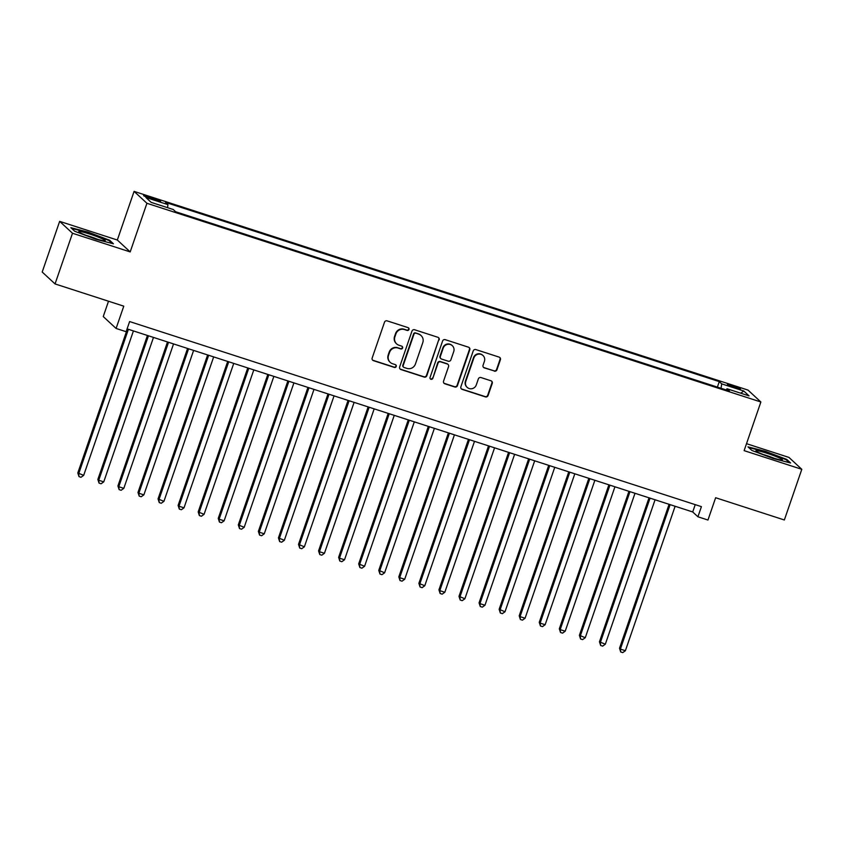 <?xml version="1.0" encoding="UTF-8"?>
<svg xmlns="http://www.w3.org/2000/svg" width="844" height="844" viewBox="0 0 844 844"><rect width="100%" height="100%" fill="white"/><g stroke="black" fill="none" stroke-linecap="round" stroke-linejoin="round"><path stroke-width="1.27" d="M408.981 329.476A1.477 1.445 132.8 0 0 408.074 327.641L387.153 320.868A2.11 2.057 132.8 0 0 384.505 322.218L372.172 358.025A2.11 2.057 132.8 0 0 373.449 360.652L394.38 367.425A1.477 1.445 132.8 0 0 395.857 364.946A1.477 1.445 132.8 0 0 395.34 364.64L392.629 363.764A6.763 6.594 132.8 0 1 388.514 355.356L389.548 352.381A6.763 6.594 132.8 0 1 398.041 348.044L400.752 348.931A1.477 1.445 132.8 0 0 402.229 346.451A1.477 1.445 132.8 0 0 401.712 346.146L399.001 345.259A6.763 6.594 132.8 0 1 394.887 336.861L395.92 333.876A6.763 6.594 132.8 0 1 404.413 329.55L407.124 330.426A1.477 1.445 132.8 0 0 408.981 329.476M396.606 343.856L396.258 343.54A6.763 6.594 132.8 0 1 394.538 336.534L395.572 333.549A6.763 6.594 132.8 0 1 404.065 329.223L406.776 330.099A1.477 1.445 132.8 0 0 408.412 327.799M372.542 360.05A2.11 2.057 132.8 0 0 373.111 360.335L394.032 367.108A1.477 1.445 132.8 0 0 395.678 364.808M390.234 362.361L389.886 362.044A6.763 6.594 132.8 0 1 388.177 355.039L389.2 352.053A6.763 6.594 132.8 0 1 397.693 347.728L400.404 348.604A1.477 1.445 132.8 0 0 402.05 346.304M732.835 385.708A6.889 0.622 19 0 0 727.433 384.495A6.889 0.622 19 0 0 735.061 387.765A6.889 0.622 19 0 0 740.462 388.978A6.889 0.622 19 0 0 732.835 385.708M494.278 371.128A2.11 2.057 132.8 0 0 496.937 369.777L500.397 359.734A2.11 2.057 132.8 0 0 499.11 357.107L475.868 349.585A2.11 2.057 132.8 0 0 473.22 350.935L460.887 386.742A2.11 2.057 132.8 0 0 462.174 389.369L485.416 396.891A2.11 2.057 132.8 0 0 488.064 395.541L492.242 383.408A2.11 2.057 132.8 0 0 490.955 380.781L481.017 377.563A2.11 2.057 132.8 0 0 478.358 378.914L476.29 384.927A5.655 5.518 132.8 0 1 467.186 387.375A5.655 5.518 132.8 0 1 465.751 381.52L473.874 357.94A5.655 5.518 132.8 0 1 482.979 355.503A5.655 5.518 132.8 0 1 484.403 361.359L483.053 365.283A2.11 2.057 132.8 0 0 484.34 367.91L493.93 370.811A2.11 2.057 132.8 0 0 496.588 369.461L500.049 359.407A2.11 2.057 132.8 0 0 499.68 357.392M72.5 233.25L130.187 251.913L117.327 240.023L59.65 221.36L72.5 233.25L55.05 283.922L123.773 306.161L116.092 328.453L126.125 331.703L129.617 321.564L701.417 506.643L697.925 516.781L707.958 520.031L715.638 497.728L784.35 519.978L801.8 469.306L788.95 457.416L746.518 443.68M130.187 251.913L146.93 203.277L760.866 401.987L744.123 450.633L801.8 469.306M439.154 339.91A2.11 2.057 132.8 0 0 437.867 337.283L414.626 329.761A2.11 2.057 132.8 0 0 411.977 331.112L399.645 366.918A2.11 2.057 132.8 0 0 400.921 369.545L424.163 377.068A2.11 2.057 132.8 0 0 426.821 375.717L438.806 339.583A2.11 2.057 132.8 0 0 438.437 337.568M445.252 339.668L468.483 347.19A2.11 2.057 132.8 0 1 469.77 349.817L457.437 385.634A2.11 2.057 132.8 0 1 454.789 386.985L444.841 383.767A2.11 2.057 132.8 0 1 443.554 381.14L448.554 366.612A2.11 2.057 132.8 0 0 447.278 363.986L440.673 361.854A2.11 2.057 132.8 0 0 438.025 363.205L432.814 378.323A1.477 1.445 132.8 0 1 430.429 378.967A1.477 1.445 132.8 0 1 430.06 377.426L442.594 341.018A2.11 2.057 132.8 0 1 445.252 339.668M55.05 283.922L42.2 272.032L59.65 221.36M150.981 198.688L155.391 200.123A6.668 0.601 19 0 0 160.624 201.294A6.668 0.601 19 0 0 153.239 198.129L148.829 196.705A6.668 0.601 19 0 0 143.596 195.523A6.668 0.601 19 0 0 150.981 198.688M146.93 203.277L134.08 191.388L748.016 390.097L760.866 401.987M717.389 387.101L719.278 381.615L165.529 202.381L167.956 204.628L167.513 207.656M719.278 381.615L721.704 383.862L743.775 391.004L749.061 395.889L726.99 388.746L729.416 390.994L175.668 211.76L173.242 209.512L151.171 202.37L145.885 197.485L167.956 204.628M108.517 301.224L103.242 316.563L116.092 328.453M117.327 240.023L134.08 191.388M127.096 328.886L692.713 511.96L697.925 516.781M695.234 504.649L692.713 511.96M726.99 388.746L726.241 389.97M721.05 388.282L721.704 383.862M743.775 391.004L740.737 393.198M96.026 239.327L113.455 243.8L109.583 240.223L88.282 232.163L70.864 227.69L74.726 231.267L96.026 239.327M786.713 459.389L765.424 451.34L747.995 446.856L751.867 450.443L773.167 458.492L790.585 462.976L786.713 459.389L786.481 460.075M109.351 240.899L109.583 240.223M400.014 368.933A2.11 2.057 132.8 0 0 400.583 369.229L423.815 376.751A2.11 2.057 132.8 0 0 426.473 375.401L438.806 339.583M415.839 333.243A1.477 1.445 132.8 0 0 413.971 334.192L403.158 365.621A1.477 1.445 132.8 0 0 404.054 367.467L406.903 368.385A6.763 6.594 132.8 0 0 415.406 364.059L422.802 342.58A6.763 6.594 132.8 0 0 418.687 334.171L415.491 332.926A1.477 1.445 132.8 0 0 413.634 333.865L413.971 334.192M403.527 367.161L403.179 366.834A1.477 1.445 132.8 0 1 402.81 365.304L413.634 333.865M421.093 335.574L420.745 335.247A6.763 6.594 132.8 0 0 418.339 333.844L418.687 334.171M415.491 332.926L418.339 333.844M443.933 383.155A2.11 2.057 132.8 0 0 444.493 383.44L454.441 386.657A2.11 2.057 132.8 0 0 457.1 385.307L469.422 349.5A2.11 2.057 132.8 0 0 469.053 347.475M448.027 364.429L447.679 364.102A2.11 2.057 132.8 0 0 446.93 363.669L440.325 361.527A2.11 2.057 132.8 0 0 437.677 362.878L432.814 378.323M430.271 378.787A1.477 1.445 132.8 0 0 432.466 377.996M453.745 351.547A5.655 5.518 132.8 0 0 452.321 345.692A5.655 5.518 132.8 0 0 443.216 348.129L440.357 356.442A2.11 2.057 132.8 0 0 441.634 359.069L448.238 361.2A2.11 2.057 132.8 0 0 450.886 359.85L453.745 351.547M452.321 345.692L451.973 345.365A5.655 5.518 132.8 0 0 442.868 347.812L443.216 348.129M440.884 358.626L440.536 358.31A2.11 2.057 132.8 0 1 440.009 356.115L442.868 347.812M483.422 367.298A2.11 2.057 132.8 0 0 483.992 367.594L493.93 370.811M482.979 355.503L482.631 355.176A5.655 5.518 132.8 0 0 473.526 357.624L473.874 357.94M467.186 387.375L466.837 387.048A5.655 5.518 132.8 0 1 465.403 381.203L473.526 357.624M461.257 388.767A2.11 2.057 132.8 0 0 461.826 389.052L485.068 396.574A2.11 2.057 132.8 0 0 487.716 395.224L491.894 383.081A2.11 2.057 132.8 0 0 491.524 381.066M127.37 328.97L77.806 472.946L83.683 475.372L133.426 330.932M128.404 329.308L78.671 473.748L79.009 476.628L77.806 472.946M83.683 475.372L81.013 477.282L79.009 476.628M89.759 234.062A13.989 1.266 19 0 0 78.882 231.836A13.989 1.266 19 0 0 94.275 238.24A13.989 1.266 19 0 0 105.015 240.835A13.989 1.266 19 0 0 89.759 234.062M97.123 239.126A10.592 0.96 19 0 0 89.675 236.415A10.592 0.96 19 0 0 86.162 235.349M71.645 228.407L88.261 232.68L108.897 240.487L112.115 243.462M756.73 450.622A13.989 1.266 19 0 0 756.024 451.012A13.989 1.266 19 0 0 767.66 456.14A13.989 1.266 19 0 0 781.576 460.022A13.989 1.266 19 0 0 782.156 460.012A13.989 1.266 19 0 0 772.693 455.243A13.989 1.266 19 0 0 756.73 450.622M748.776 447.584L765.402 451.856L786.038 459.663L789.245 462.628M774.264 458.303A10.592 0.96 19 0 0 763.292 454.526M147.436 335.469L97.862 479.434L98.737 480.247L103.749 481.861L153.481 337.421M148.47 335.806L98.737 480.247L99.075 483.127L97.862 479.434M103.749 481.861L101.08 483.77L99.075 483.127M167.502 341.957L117.928 485.933L118.793 486.735L123.815 488.359L173.547 343.919M168.536 342.295L118.793 486.735L119.131 489.615L117.928 485.933M123.815 488.359L121.135 490.269L119.131 489.615M187.568 348.456L137.994 492.432L138.859 493.234L143.881 494.858L193.614 350.418M188.592 348.794L138.859 493.234L139.197 496.114L137.994 492.432M143.881 494.858L141.201 496.757L139.197 496.114M207.624 354.955L158.05 498.92L163.936 501.347L213.669 356.906M208.658 355.282L158.925 499.722L159.263 502.602L158.05 498.92M163.936 501.347L161.267 503.256L159.263 502.602M227.69 361.443L178.116 505.419L178.991 506.221L184.003 507.845L233.735 363.405M228.724 361.781L178.991 506.221L179.318 509.101L178.116 505.419M184.003 507.845L181.333 509.744L179.318 509.101M247.756 367.942L198.182 511.907L204.069 514.334L253.801 369.894M248.78 368.269L199.047 512.709L199.384 515.589L198.182 511.907M204.069 514.334L201.389 516.243L199.384 515.589M267.822 374.43L218.248 518.406L219.113 519.208L224.124 520.832L273.867 376.392M268.846 374.768L219.113 519.208L219.451 522.088L218.248 518.406M224.124 520.832L221.455 522.731L219.451 522.088M287.878 380.929L238.303 524.894L244.19 527.321L293.923 382.881M288.912 381.256L239.179 525.696L239.517 528.576L238.303 524.894M244.19 527.321L241.521 529.23L239.517 528.576M307.944 387.417L258.37 531.393L259.235 532.195L264.256 533.819L313.989 389.379M308.978 387.755L259.235 532.195L259.572 535.075L258.37 531.393M264.256 533.819L261.587 535.729L259.572 535.075M328.01 393.916L278.436 537.881L284.322 540.308L334.055 395.868M329.033 394.243L279.301 538.683L279.638 541.574L278.436 537.881M284.322 540.308L281.643 542.217L279.638 541.574M348.066 400.404L298.502 544.38L304.378 546.806L354.121 402.366M349.099 400.742L299.367 545.182L299.704 548.062L298.502 544.38M304.378 546.806L301.709 548.716L299.704 548.062M368.132 406.903L318.557 550.868L319.433 551.681L324.444 553.295L374.177 408.855M369.166 407.241L319.433 551.681L319.771 554.561L318.557 550.868M324.444 553.295L321.775 555.204L319.771 554.561M388.198 413.391L338.623 557.367L339.488 558.169L344.51 559.794L394.243 415.353M389.232 413.729L339.488 558.169L339.826 561.049L338.623 557.367M344.51 559.794L341.841 561.703L339.826 561.049M408.264 419.89L358.689 563.866L364.576 566.292L414.309 421.842M409.287 420.228L359.555 564.668L359.892 567.548L358.689 563.866M364.576 566.292L361.897 568.191L359.892 567.548M428.319 426.389L378.756 570.354L384.632 572.781L434.375 428.341M429.353 426.716L379.621 571.156L379.958 574.036L378.756 570.354M384.632 572.781L381.963 574.69L379.958 574.036M448.386 432.877L398.811 576.853L399.687 577.655L404.698 579.279L454.431 434.839M449.419 433.215L399.687 577.655L400.024 580.535L398.811 576.853M404.698 579.279L402.029 581.178L400.024 580.535M468.452 439.376L418.877 583.341L424.764 585.768L474.497 441.328M469.486 439.703L419.742 584.143L420.08 587.023L418.877 583.341M424.764 585.768L422.084 587.677L420.08 587.023M488.518 445.864L438.943 589.84L439.808 590.642L444.82 592.266L494.563 447.826M489.541 446.202L439.808 590.642L440.146 593.522L438.943 589.84M444.82 592.266L442.151 594.165L440.146 593.522M508.573 452.363L458.999 596.328L464.886 598.755L514.618 454.315M509.607 452.69L459.874 597.13L460.212 600.01L458.999 596.328M464.886 598.755L462.217 600.664L460.212 600.01M528.639 458.851L479.065 602.827L479.941 603.629L484.952 605.254L534.685 460.813M529.673 459.189L479.941 603.629L480.268 606.509L479.065 602.827M484.952 605.254L482.283 607.163L480.268 606.509M548.706 465.35L499.131 609.315L505.018 611.742L554.751 467.302M549.729 465.677L499.996 610.117L500.334 613.008L499.131 609.315M505.018 611.742L502.338 613.651L500.334 613.008M568.772 471.838L519.197 615.814L520.062 616.616L525.073 618.241L574.817 473.8M569.795 472.176L520.062 616.616L520.4 619.496L519.197 615.814M525.073 618.241L522.404 620.15L520.4 619.496M588.827 478.337L539.253 622.302L540.128 623.115L545.14 624.729L594.872 480.289M589.861 478.664L540.128 623.115L540.466 625.995L539.253 622.302M545.14 624.729L542.47 626.638L540.466 625.995M608.893 484.825L559.319 628.801L560.184 629.603L565.206 631.228L614.938 486.788M609.927 485.163L560.184 629.603L560.521 632.483L559.319 628.801M565.206 631.228L562.537 633.137L560.521 632.483M628.959 491.324L579.385 635.289L585.272 637.726L635.004 493.276M629.983 491.662L580.25 636.102L580.588 638.982L579.385 635.289M585.272 637.726L582.592 639.625L580.588 638.982M649.015 497.812L599.451 641.788L605.327 644.215L655.071 499.775M650.049 498.15L600.316 642.59L600.654 645.47L599.451 641.788M605.327 644.215L602.658 646.124L600.654 645.47M669.081 504.311L619.507 648.287L620.382 649.089L625.393 650.713L675.126 506.273M670.115 504.649L620.382 649.089L620.72 651.969L619.507 648.287M625.393 650.713L622.724 652.612L620.72 651.969M148.438 197.823L148.829 196.705M152.838 199.29L153.239 198.129"/></g></svg>
